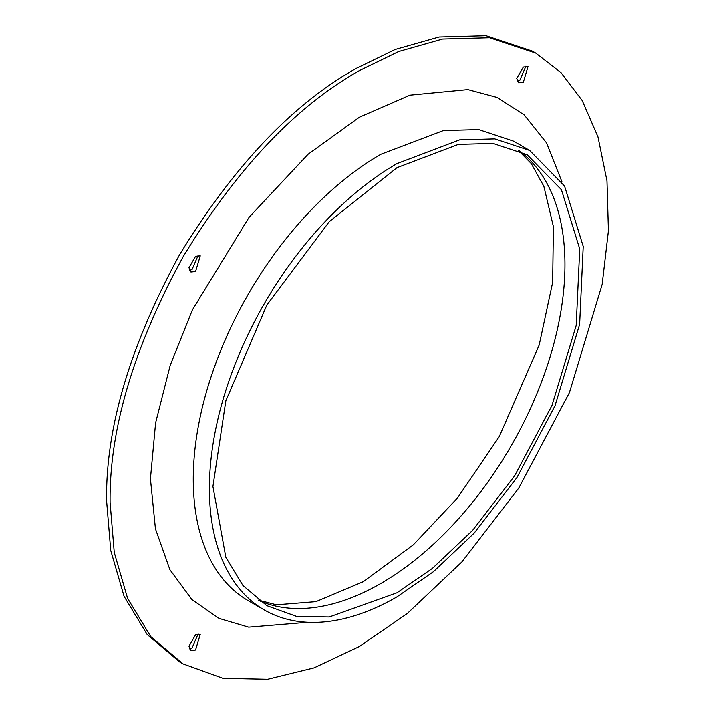 <?xml version="1.0" encoding="UTF-8"?>
<svg xmlns="http://www.w3.org/2000/svg" width="715" height="715" viewBox="0 0 715 715"><rect width="100%" height="100%" fill="white"/><g stroke="black" fill="none" stroke-linecap="round" stroke-linejoin="round"><path stroke-width="1.07" d="M397.004 167.65L329.24 221.695L266.838 305.064L225.842 400.793L212.918 486.495L225.842 557.28L242.921 585.496L266.838 605.677L296.269 616.294L329.24 616.982L397.004 592.78L432.369 568.407L472.579 530.405L514.55 475.94L551.998 405.405L576.192 325.468L579.74 249.017L561.436 189.725L527.17 154.762L493.037 143.42L458.36 144.385L397.004 167.65M209.397 488.533A265.319 153.18 120 0 0 264.344 609.984A265.319 153.18 120 0 0 397.004 596.846L433.46 571.669L474.134 533.158L516.918 477.584L555.037 405.718L579.642 324.306L583.226 246.416L564.564 186.043L529.663 150.445L494.825 138.889L459.593 139.863L397.004 163.583A265.319 153.18 120 0 0 209.397 488.533M359.448 646.476L314.082 667.864L267.669 679.25L223 678.321L183.129 663.94L150.74 636.6L127.601 598.384L114.257 552.498L110.092 502.502C109.234 429.509 133.58 347.588 183.129 256.739C237.04 168.4 295.813 106.356 359.448 70.597L398.613 51.569L442.567 39.084L489.534 37.779L535.776 53.133L560.944 72.581L582.198 100.502L597.972 136.86L606.981 180.823L608.429 230.748L602.173 284.382L569.408 392.66L518.679 488.193L461.827 561.981L407.353 613.452L359.448 646.476M535.776 53.133L532.255 51.105L486.012 35.75L439.055 37.046L395.091 49.532L355.927 68.569C292.292 104.327 233.519 166.372 179.608 254.701C130.059 345.551 105.722 427.481 106.571 500.473L110.736 550.461L124.079 596.355L147.219 634.562L179.608 661.902L183.129 663.94M195.57 650.006L200.245 634.294L195.57 634.759L188.975 646.19L190.905 650.462L195.57 650.006M195.57 271.539L200.245 255.836L195.57 256.301L188.975 267.732L190.905 272.004L195.57 271.539M523.326 82.314L527.992 66.611L523.326 67.076L516.731 78.507L518.661 82.779L523.326 82.314M198.135 633.874L192.058 647.969L189.493 648.854M198.135 255.416L192.058 269.51L189.493 270.395M525.891 66.191L519.805 80.286L517.249 81.161M529.663 150.445L513.522 141.132L478.737 129.585L443.398 130.559L380.872 154.27A265.319 153.18 120 0 0 193.265 479.211A265.319 153.18 120 0 0 248.212 600.672L264.344 609.984M561.945 181.771L546.555 142.92L524.131 114.811L497.104 97.437L467.86 89.59L409.963 95.167L359.448 117.18L308.049 154.27L249.133 217.226L192.362 309.988L170.215 365.294L155.602 422.896L150.427 478.8L155.441 528.859L169.929 569.739L191.978 599.644L219.067 618.404L248.659 627.162L307.611 622.282M259.018 600.582A260.34 150.302 120 0 0 380.872 583.467A260.34 150.302 120 0 0 548.673 361.415A260.34 150.302 120 0 0 518.849 150.534M258.428 600.144L276.473 604.81L315.932 601.655L363.238 581.715L413.333 544.839L457.35 498.158L499.258 436.642L539.182 345.032L552.659 282.371L553.401 226.673L543.865 186.329L531.245 163.538L518.178 150.239"/></g></svg>
